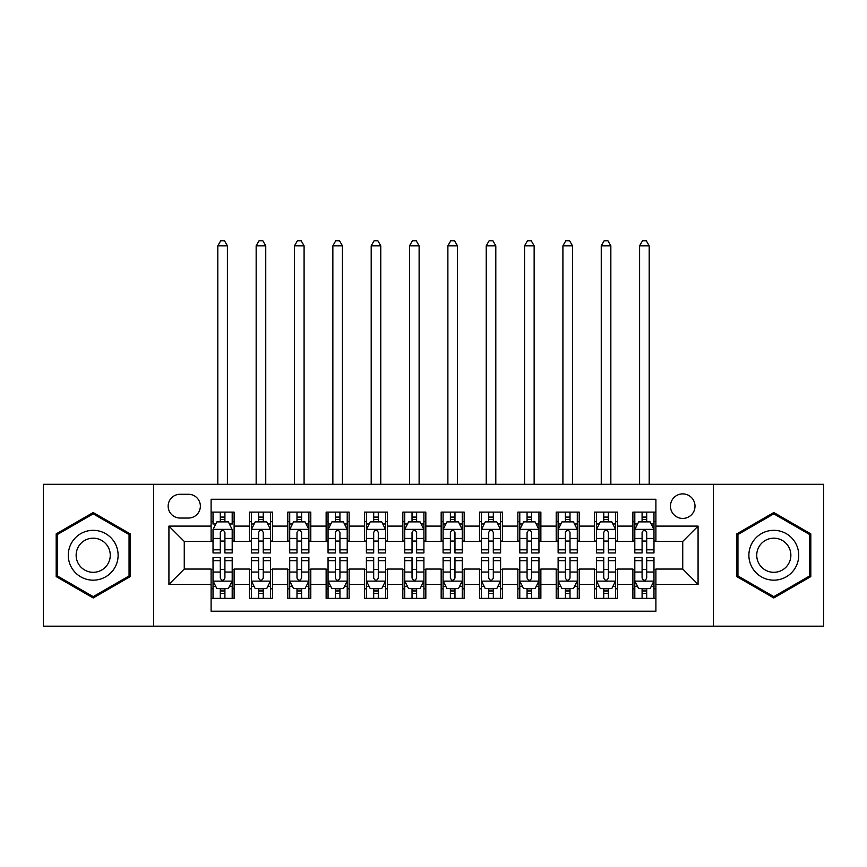 <?xml version="1.0" encoding="UTF-8"?>
<svg xmlns="http://www.w3.org/2000/svg" width="867" height="867" viewBox="0 0 867 867"><rect width="100%" height="100%" fill="white"/><g stroke="black" fill="none" stroke-linecap="round" stroke-linejoin="round"><path stroke-width="1.3" d="M682.741 493.887A12.268 12.268 0 0 0 670.462 506.165A12.268 12.268 0 0 0 682.741 518.433A12.268 12.268 0 0 0 695.009 506.165A12.268 12.268 0 0 0 682.741 493.887M713.411 626.18L823.65 626.18L823.65 484.306L713.411 484.306L713.411 626.18L153.589 626.18L153.589 484.306L43.35 484.306L43.35 626.18L153.589 626.18M655.896 512.104L632.888 512.104L632.888 526.096L617.553 526.096L617.553 541.442L632.888 541.442L632.888 526.096M617.553 526.096L617.553 512.104L594.545 512.104L594.545 526.096L579.21 526.096L579.21 541.442L594.545 541.442L594.545 526.096M579.21 526.096L579.21 512.104L556.202 512.104L556.202 526.096L540.867 526.096L540.867 541.442L556.202 541.442L556.202 526.096M540.867 526.096L540.867 512.104L517.859 512.104L517.859 526.096L502.524 526.096L502.524 541.442L517.859 541.442L517.859 526.096M502.524 526.096L502.524 512.104L479.516 512.104L479.516 526.096L464.17 526.096L464.17 541.442L479.516 541.442L479.516 526.096M464.17 526.096L464.17 512.104L441.173 512.104L441.173 526.096L425.827 526.096L425.827 541.442L441.173 541.442L441.173 526.096M425.827 526.096L425.827 512.104L402.83 512.104L402.83 526.096L387.484 526.096L387.484 541.442L402.83 541.442L402.83 526.096M387.484 526.096L387.484 512.104L364.476 512.104L364.476 526.096L349.141 526.096L349.141 541.442L364.476 541.442L364.476 526.096M349.141 526.096L349.141 512.104L326.133 512.104L326.133 526.096L310.798 526.096L310.798 541.442L326.133 541.442L326.133 526.096M310.798 526.096L310.798 512.104L287.79 512.104L287.79 526.096L272.455 526.096L272.455 541.442L287.79 541.442L287.79 526.096M272.455 526.096L272.455 512.104L249.447 512.104L249.447 541.442L234.112 541.442L234.112 512.104L211.104 512.104M211.104 598.382L234.112 598.382L234.112 569.045L249.447 569.045L249.447 598.382L272.455 598.382L272.455 569.045L287.79 569.045L287.79 584.38L272.455 584.38M287.79 584.38L287.79 598.382L310.798 598.382L310.798 569.045L326.133 569.045L326.133 584.38L310.798 584.38M326.133 584.38L326.133 598.382L349.141 598.382L349.141 569.045L364.476 569.045L364.476 584.38L349.141 584.38M364.476 584.38L364.476 598.382L387.484 598.382L387.484 569.045L402.83 569.045L402.83 584.38L387.484 584.38M402.83 584.38L402.83 598.382L425.827 598.382L425.827 569.045L441.173 569.045L441.173 584.38L425.827 584.38M441.173 584.38L441.173 598.382L464.17 598.382L464.17 569.045L479.516 569.045L479.516 584.38L464.17 584.38M479.516 584.38L479.516 598.382L502.524 598.382L502.524 569.045L517.859 569.045L517.859 584.38L502.524 584.38M517.859 584.38L517.859 598.382L540.867 598.382L540.867 569.045L556.202 569.045L556.202 584.38L540.867 584.38M556.202 584.38L556.202 598.382L579.21 598.382L579.21 569.045L594.545 569.045L594.545 584.38L579.21 584.38M594.545 584.38L594.545 598.382L617.553 598.382L617.553 569.045L632.888 569.045L632.888 584.38L617.553 584.38M180.043 518.043L188.486 518.043A11.889 11.889 0 0 0 200.364 506.165A11.889 11.889 0 0 0 188.486 494.277L180.043 494.277A11.889 11.889 0 0 0 168.155 506.165A11.889 11.889 0 0 0 180.043 518.043M713.411 484.306L153.589 484.306M655.896 526.096L655.896 499.262L211.104 499.262L211.104 541.442L184.259 541.442L184.259 569.045L211.104 569.045L211.104 611.224L655.896 611.224L655.896 569.045L682.741 569.045L682.741 541.442L655.896 541.442L655.896 526.096L698.076 526.096L698.076 584.38L655.896 584.38M211.104 584.38L168.924 584.38L168.924 526.096L211.104 526.096M632.888 584.38L632.888 598.382L655.896 598.382M211.104 521.696L213.022 521.696M220.305 521.696L224.911 521.696M232.193 521.696L234.112 521.696M211.104 541.051L213.022 541.051M220.305 541.051L224.911 541.051M232.193 541.051L234.112 541.051M211.104 569.435L213.022 569.435M220.305 569.435L224.911 569.435M232.193 569.435L234.112 569.435M211.104 588.791L213.022 588.791M220.305 588.791L224.911 588.791M232.193 588.791L234.112 588.791M249.447 541.051L251.365 541.051M258.648 541.051L263.254 541.051M270.537 541.051L272.455 541.051M249.447 521.696L251.365 521.696M258.648 521.696L263.254 521.696M270.537 521.696L272.455 521.696M249.447 569.435L251.365 569.435M258.648 569.435L263.254 569.435M270.537 569.435L272.455 569.435M249.447 588.791L251.365 588.791M258.648 588.791L263.254 588.791M270.537 588.791L272.455 588.791M287.79 569.435L289.708 569.435M296.991 569.435L301.597 569.435M308.88 569.435L310.798 569.435M287.79 588.791L289.708 588.791M296.991 588.791L301.597 588.791M308.88 588.791L310.798 588.791M287.79 521.696L289.708 521.696M296.991 521.696L301.597 521.696M308.88 521.696L310.798 521.696M287.79 541.051L289.708 541.051M296.991 541.051L301.597 541.051M308.88 541.051L310.798 541.051M326.133 569.435L328.051 569.435M335.345 569.435L339.94 569.435M347.223 569.435L349.141 569.435M326.133 588.791L328.051 588.791M335.345 588.791L339.94 588.791M347.223 588.791L349.141 588.791M326.133 521.696L328.051 521.696M335.345 521.696L339.94 521.696M347.223 521.696L349.141 521.696M326.133 541.051L328.051 541.051M335.345 541.051L339.94 541.051M347.223 541.051L349.141 541.051M364.476 569.435L366.394 569.435M373.688 569.435L378.283 569.435M385.566 569.435L387.484 569.435M364.476 588.791L366.394 588.791M373.688 588.791L378.283 588.791M385.566 588.791L387.484 588.791M364.476 521.696L366.394 521.696M373.688 521.696L378.283 521.696M385.566 521.696L387.484 521.696M364.476 541.051L366.394 541.051M373.688 541.051L378.283 541.051M385.566 541.051L387.484 541.051M402.83 569.435L404.737 569.435M412.031 569.435L416.626 569.435M423.909 569.435L425.827 569.435M402.83 588.791L404.737 588.791M412.031 588.791L416.626 588.791M423.909 588.791L425.827 588.791M402.83 521.696L404.737 521.696M412.031 521.696L416.626 521.696M423.909 521.696L425.827 521.696M402.83 541.051L404.737 541.051M412.031 541.051L416.626 541.051M423.909 541.051L425.827 541.051M441.173 569.435L443.091 569.435M450.374 569.435L454.969 569.435M462.263 569.435L464.17 569.435M441.173 588.791L443.091 588.791M450.374 588.791L454.969 588.791M462.263 588.791L464.17 588.791M441.173 521.696L443.091 521.696M450.374 521.696L454.969 521.696M462.263 521.696L464.17 521.696M441.173 541.051L443.091 541.051M450.374 541.051L454.969 541.051M462.263 541.051L464.17 541.051M479.516 569.435L481.434 569.435M488.717 569.435L493.312 569.435M500.606 569.435L502.524 569.435M479.516 588.791L481.434 588.791M488.717 588.791L493.312 588.791M500.606 588.791L502.524 588.791M479.516 521.696L481.434 521.696M488.717 521.696L493.312 521.696M500.606 521.696L502.524 521.696M479.516 541.051L481.434 541.051M488.717 541.051L493.312 541.051M500.606 541.051L502.524 541.051M517.859 569.435L519.777 569.435M527.06 569.435L531.655 569.435M538.949 569.435L540.867 569.435M517.859 588.791L519.777 588.791M527.06 588.791L531.655 588.791M538.949 588.791L540.867 588.791M517.859 521.696L519.777 521.696M527.06 521.696L531.655 521.696M538.949 521.696L540.867 521.696M517.859 541.051L519.777 541.051M527.06 541.051L531.655 541.051M538.949 541.051L540.867 541.051M556.202 569.435L558.12 569.435M565.403 569.435L570.009 569.435M577.292 569.435L579.21 569.435M556.202 588.791L558.12 588.791M565.403 588.791L570.009 588.791M577.292 588.791L579.21 588.791M556.202 521.696L558.12 521.696M565.403 521.696L570.009 521.696M577.292 521.696L579.21 521.696M556.202 541.051L558.12 541.051M565.403 541.051L570.009 541.051M577.292 541.051L579.21 541.051M594.545 569.435L596.463 569.435M603.746 569.435L608.352 569.435M615.635 569.435L617.553 569.435M594.545 588.791L596.463 588.791M603.746 588.791L608.352 588.791M615.635 588.791L617.553 588.791M594.545 521.696L596.463 521.696M603.746 521.696L608.352 521.696M615.635 521.696L617.553 521.696M594.545 541.051L596.463 541.051M603.746 541.051L608.352 541.051M615.635 541.051L617.553 541.051M632.888 569.435L634.807 569.435M642.089 569.435L646.695 569.435M653.978 569.435L655.896 569.435M632.888 588.791L634.807 588.791M642.089 588.791L646.695 588.791M653.978 588.791L655.896 588.791M632.888 521.696L634.807 521.696M642.089 521.696L646.695 521.696M653.978 521.696L655.896 521.696M632.888 541.051L634.807 541.051M642.089 541.051L646.695 541.051M653.978 541.051L655.896 541.051M184.259 541.442L168.924 526.096M184.259 569.045L168.924 584.38M698.076 526.096L682.741 541.442M698.076 584.38L682.741 569.045M93.203 597.97L130.202 576.609L130.202 533.877L93.203 512.516L56.192 533.877L56.192 576.609L93.203 597.97M810.808 533.877L773.798 512.516L736.798 533.877L736.798 576.609L773.798 597.97L810.808 576.609L810.808 533.877M224.911 512.104L224.911 521.88L224.911 517.09L220.305 517.09M232.193 549.819L224.911 549.819L224.911 552.94L232.193 552.94L232.193 529.553L228.357 521.88L216.858 521.88L213.022 529.553L213.022 552.94L220.305 552.94L220.305 549.819L213.022 549.819M215.796 523.993L213.022 523.993L213.022 512.104M213.022 524.069L213.022 517.09M232.193 524.069L232.193 517.09M229.419 523.993L232.193 523.993L232.193 512.104M220.305 521.88L220.305 512.104M224.911 549.819L224.911 532.425C223.372 529.477 221.844 529.477 220.305 532.425L220.305 545.365M213.022 538.44L220.305 538.44L220.305 549.819M227.403 484.306L227.403 245.805L217.812 245.805L217.812 484.306M217.812 245.805L220.695 240.82L224.52 240.82L227.403 245.805M220.305 593.396L224.911 593.396M213.022 560.667L220.305 560.667L220.305 557.546L213.022 557.546L213.022 580.933L216.858 588.606L228.357 588.606L232.193 580.933L232.193 557.546L224.911 557.546L224.911 560.667L232.193 560.667M232.193 580.933L232.193 598.382M213.022 580.933L213.022 598.382M224.911 588.606L224.911 598.382M220.305 598.382L220.305 588.606M220.305 560.667L220.305 578.061C221.844 581.009 223.372 581.009 224.911 578.061L224.911 560.667M93.203 530.322A24.926 24.926 0 0 0 68.276 555.238A24.926 24.926 0 0 0 93.203 580.164A24.926 24.926 0 0 0 118.118 555.238A24.926 24.926 0 0 0 93.203 530.322M93.203 538.179A17.058 17.058 0 0 0 76.133 555.238A17.058 17.058 0 0 0 93.203 572.307A17.058 17.058 0 0 0 110.261 555.238A17.058 17.058 0 0 0 93.203 538.179M129.053 575.937L93.203 596.637L57.341 575.937L57.341 534.538L93.203 513.849L129.053 534.538L129.053 575.937M752.22 542.785A24.926 24.926 0 0 0 761.345 576.826A24.926 24.926 0 0 0 795.386 567.701A24.926 24.926 0 0 0 786.261 533.66A24.926 24.926 0 0 0 752.22 542.785M759.026 546.709A17.058 17.058 0 0 0 765.268 570.02A17.058 17.058 0 0 0 788.58 563.778A17.058 17.058 0 0 0 782.337 540.466A17.058 17.058 0 0 0 759.026 546.709M809.659 534.538L809.659 575.937L773.798 596.637L737.947 575.937L737.947 534.538L773.798 513.849L809.659 534.538M263.254 517.09L258.648 517.09M270.537 549.819L263.254 549.819L263.254 552.94L270.537 552.94L270.537 529.553L266.7 521.88L255.201 521.88L251.365 529.553L251.365 552.94L258.648 552.94L258.648 549.819L251.365 549.819M251.365 529.553L251.365 512.104M270.537 529.553L270.537 512.104M258.648 521.88L258.648 512.104M263.254 512.104L263.254 521.88M263.254 549.819L263.254 532.425C261.726 529.477 260.187 529.477 258.648 532.425L258.648 549.819M265.746 484.306L265.746 245.805L256.155 245.805L256.155 484.306M256.155 245.805L259.038 240.82L262.874 240.82L265.746 245.805M301.597 517.09L296.991 517.09M308.88 549.819L301.597 549.819L301.597 552.94L308.88 552.94L308.88 529.553L305.043 521.88L293.545 521.88L289.708 529.553L289.708 552.94L296.991 552.94L296.991 549.819L289.708 549.819M289.708 529.553L289.708 512.104M308.88 529.553L308.88 512.104M296.991 521.88L296.991 512.104M301.597 512.104L301.597 521.88M301.597 549.819L301.597 532.425C300.069 529.477 298.53 529.477 296.991 532.425L296.991 549.819M304.089 484.306L304.089 245.805L294.498 245.805L294.498 484.306M294.498 245.805L297.381 240.82L301.217 240.82L304.089 245.805M339.94 517.09L335.345 517.09M347.223 549.819L339.94 549.819L339.94 552.94L347.223 552.94L347.223 529.553L343.397 521.88L331.888 521.88L328.051 529.553L328.051 552.94L335.345 552.94L335.345 549.819L328.051 549.819M328.051 529.553L328.051 512.104M347.223 529.553L347.223 512.104M335.345 521.88L335.345 512.104M339.94 512.104L339.94 521.88M339.94 549.819L339.94 532.425C338.412 529.477 336.873 529.477 335.345 532.425L335.345 549.819M342.432 484.306L342.432 245.805L332.852 245.805L332.852 484.306M332.852 245.805L335.724 240.82L339.561 240.82L342.432 245.805M378.283 517.09L373.688 517.09M385.566 549.819L378.283 549.819L378.283 552.94L385.566 552.94L385.566 529.553L381.74 521.88L370.231 521.88L366.394 529.553L366.394 552.94L373.688 552.94L373.688 549.819L366.394 549.819M366.394 529.553L366.394 512.104M385.566 529.553L385.566 512.104M373.688 521.88L373.688 512.104M378.283 512.104L378.283 521.88M378.283 549.819L378.283 532.425C376.755 529.477 375.216 529.477 373.688 532.425L373.688 549.819M380.776 484.306L380.776 245.805L371.195 245.805L371.195 484.306M371.195 245.805L374.067 240.82L377.904 240.82L380.776 245.805M258.648 593.396L263.254 593.396M251.365 560.667L258.648 560.667L258.648 557.546L251.365 557.546L251.365 580.933L255.201 588.606L266.7 588.606L270.537 580.933L270.537 557.546L263.254 557.546L263.254 560.667L270.537 560.667M270.537 580.933L270.537 598.382M251.365 580.933L251.365 598.382M263.254 588.606L263.254 598.382M258.648 598.382L258.648 588.606M258.648 560.667L258.648 578.061C260.187 581.009 261.715 581.009 263.254 578.061L263.254 560.667M296.991 593.396L301.597 593.396M289.708 560.667L296.991 560.667L296.991 557.546L289.708 557.546L289.708 580.933L293.545 588.606L305.043 588.606L308.88 580.933L308.88 557.546L301.597 557.546L301.597 560.667L308.88 560.667M308.88 580.933L308.88 598.382M289.708 580.933L289.708 598.382M301.597 588.606L301.597 598.382M296.991 598.382L296.991 588.606M296.991 560.667L296.991 578.061C298.53 581.009 300.058 581.009 301.597 578.061L301.597 560.667M335.345 593.396L339.94 593.396M328.051 560.667L335.345 560.667L335.345 557.546L328.051 557.546L328.051 580.933L331.888 588.606L343.397 588.606L347.223 580.933L347.223 557.546L339.94 557.546L339.94 560.667L347.223 560.667M347.223 580.933L347.223 598.382M328.051 580.933L328.051 598.382M339.94 588.606L339.94 598.382M335.345 598.382L335.345 588.606M335.345 560.667L335.345 578.061C336.873 581.009 338.401 581.009 339.94 578.061L339.94 560.667M373.688 593.396L378.283 593.396M366.394 560.667L373.688 560.667L373.688 557.546L366.394 557.546L366.394 580.933L370.231 588.606L381.74 588.606L385.566 580.933L385.566 557.546L378.283 557.546L378.283 560.667L385.566 560.667M385.566 580.933L385.566 598.382M366.394 580.933L366.394 598.382M378.283 588.606L378.283 598.382M373.688 598.382L373.688 588.606M373.688 560.667L373.688 578.061C375.216 581.009 376.744 581.009 378.283 578.061L378.283 560.667M416.626 517.09L412.031 517.09M423.909 549.819L416.626 549.819L416.626 552.94L423.909 552.94L423.909 529.553L420.083 521.88L408.574 521.88L404.737 529.553L404.737 552.94L412.031 552.94L412.031 549.819L404.737 549.819M404.737 529.553L404.737 512.104M423.909 529.553L423.909 512.104M412.031 521.88L412.031 512.104M416.626 512.104L416.626 521.88M416.626 549.819L416.626 532.425C415.098 529.477 413.559 529.477 412.031 532.425L412.031 549.819M419.119 484.306L419.119 245.805L409.538 245.805L409.538 484.306M409.538 245.805L412.41 240.82L416.247 240.82L419.119 245.805M412.031 593.396L416.626 593.396M404.737 560.667L412.031 560.667L412.031 557.546L404.737 557.546L404.737 580.933L408.574 588.606L420.083 588.606L423.909 580.933L423.909 557.546L416.626 557.546L416.626 560.667L423.909 560.667M423.909 580.933L423.909 598.382M404.737 580.933L404.737 598.382M416.626 588.606L416.626 598.382M412.031 598.382L412.031 588.606M412.031 560.667L412.031 578.061C413.559 581.009 415.098 581.009 416.626 578.061L416.626 560.667M454.969 517.09L450.374 517.09M462.263 549.819L454.969 549.819L454.969 552.94L462.263 552.94L462.263 529.553L458.426 521.88L446.917 521.88L443.091 529.553L443.091 552.94L450.374 552.94L450.374 549.819L443.091 549.819M443.091 529.553L443.091 512.104M462.263 529.553L462.263 512.104M450.374 521.88L450.374 512.104M454.969 512.104L454.969 521.88M454.969 549.819L454.969 532.425C453.441 529.477 451.902 529.477 450.374 532.425L450.374 549.819M457.462 484.306L457.462 245.805L447.881 245.805L447.881 484.306M447.881 245.805L450.753 240.82L454.59 240.82L457.462 245.805M450.374 593.396L454.969 593.396M443.091 560.667L450.374 560.667L450.374 557.546L443.091 557.546L443.091 580.933L446.917 588.606L458.426 588.606L462.263 580.933L462.263 557.546L454.969 557.546L454.969 560.667L462.263 560.667M462.263 580.933L462.263 598.382M443.091 580.933L443.091 598.382M454.969 588.606L454.969 598.382M450.374 598.382L450.374 588.606M450.374 560.667L450.374 578.061C451.902 581.009 453.441 581.009 454.969 578.061L454.969 560.667M493.312 517.09L488.717 517.09M500.606 549.819L493.312 549.819L493.312 552.94L500.606 552.94L500.606 529.553L496.769 521.88L485.26 521.88L481.434 529.553L481.434 552.94L488.717 552.94L488.717 549.819L481.434 549.819M481.434 529.553L481.434 512.104M500.606 529.553L500.606 512.104M488.717 521.88L488.717 512.104M493.312 512.104L493.312 521.88M493.312 549.819L493.312 532.425C491.784 529.477 490.256 529.477 488.717 532.425L488.717 549.819M495.805 484.306L495.805 245.805L486.224 245.805L486.224 484.306M486.224 245.805L489.096 240.82L492.933 240.82L495.805 245.805M488.717 593.396L493.312 593.396M481.434 560.667L488.717 560.667L488.717 557.546L481.434 557.546L481.434 580.933L485.26 588.606L496.769 588.606L500.606 580.933L500.606 557.546L493.312 557.546L493.312 560.667L500.606 560.667M500.606 580.933L500.606 598.382M481.434 580.933L481.434 598.382M493.312 588.606L493.312 598.382M488.717 598.382L488.717 588.606M488.717 560.667L488.717 578.061C490.245 581.009 491.784 581.009 493.312 578.061L493.312 560.667M531.655 517.09L527.06 517.09M538.949 549.819L531.655 549.819L531.655 552.94L538.949 552.94L538.949 529.553L535.112 521.88L523.603 521.88L519.777 529.553L519.777 552.94L527.06 552.94L527.06 549.819L519.777 549.819M519.777 529.553L519.777 512.104M538.949 529.553L538.949 512.104M527.06 521.88L527.06 512.104M531.655 512.104L531.655 521.88M531.655 549.819L531.655 532.425C530.127 529.477 528.599 529.477 527.06 532.425L527.06 549.819M534.148 484.306L534.148 245.805L524.568 245.805L524.568 484.306M524.568 245.805L527.439 240.82L531.276 240.82L534.148 245.805M527.06 593.396L531.655 593.396M519.777 560.667L527.06 560.667L527.06 557.546L519.777 557.546L519.777 580.933L523.603 588.606L535.112 588.606L538.949 580.933L538.949 557.546L531.655 557.546L531.655 560.667L538.949 560.667M538.949 580.933L538.949 598.382M519.777 580.933L519.777 598.382M531.655 588.606L531.655 598.382M527.06 598.382L527.06 588.606M527.06 560.667L527.06 578.061C528.588 581.009 530.127 581.009 531.655 578.061L531.655 560.667M570.009 517.09L565.403 517.09M577.292 549.819L570.009 549.819L570.009 552.94L577.292 552.94L577.292 529.553L573.455 521.88L561.957 521.88L558.12 529.553L558.12 552.94L565.403 552.94L565.403 549.819L558.12 549.819M558.12 529.553L558.12 512.104M577.292 529.553L577.292 512.104M565.403 521.88L565.403 512.104M570.009 512.104L570.009 521.88M570.009 549.819L570.009 532.425C568.47 529.477 566.942 529.477 565.403 532.425L565.403 549.819M572.502 484.306L572.502 245.805L562.911 245.805L562.911 484.306M562.911 245.805L565.783 240.82L569.619 240.82L572.502 245.805M565.403 593.396L570.009 593.396M558.12 560.667L565.403 560.667L565.403 557.546L558.12 557.546L558.12 580.933L561.957 588.606L573.455 588.606L577.292 580.933L577.292 557.546L570.009 557.546L570.009 560.667L577.292 560.667M577.292 580.933L577.292 598.382M558.12 580.933L558.12 598.382M570.009 588.606L570.009 598.382M565.403 598.382L565.403 588.606M565.403 560.667L565.403 578.061C566.931 581.009 568.47 581.009 570.009 578.061L570.009 560.667M608.352 517.09L603.746 517.09M615.635 549.819L608.352 549.819L608.352 552.94L615.635 552.94L615.635 529.553L611.799 521.88L600.3 521.88L596.463 529.553L596.463 552.94L603.746 552.94L603.746 549.819L596.463 549.819M596.463 529.553L596.463 512.104M615.635 529.553L615.635 512.104M603.746 521.88L603.746 512.104M608.352 512.104L608.352 521.88M608.352 549.819L608.352 532.425C606.813 529.477 605.285 529.477 603.746 532.425L603.746 549.819M610.845 484.306L610.845 245.805L601.254 245.805L601.254 484.306M601.254 245.805L604.126 240.82L607.962 240.82L610.845 245.805M603.746 593.396L608.352 593.396M596.463 560.667L603.746 560.667L603.746 557.546L596.463 557.546L596.463 580.933L600.3 588.606L611.799 588.606L615.635 580.933L615.635 557.546L608.352 557.546L608.352 560.667L615.635 560.667M615.635 580.933L615.635 598.382M596.463 580.933L596.463 598.382M608.352 588.606L608.352 598.382M603.746 598.382L603.746 588.606M603.746 560.667L603.746 578.061C605.274 581.009 606.813 581.009 608.352 578.061L608.352 560.667M646.695 517.09L642.089 517.09M653.978 549.819L646.695 549.819L646.695 552.94L653.978 552.94L653.978 529.553L650.142 521.88L638.643 521.88L634.807 529.553L634.807 552.94L642.089 552.94L642.089 549.819L634.807 549.819M634.807 529.553L634.807 512.104M653.978 529.553L653.978 512.104M642.089 521.88L642.089 512.104M646.695 512.104L646.695 521.88M646.695 549.819L646.695 532.425C645.156 529.477 643.628 529.477 642.089 532.425L642.089 549.819M649.188 484.306L649.188 245.805L639.597 245.805L639.597 484.306M639.597 245.805L642.48 240.82L646.305 240.82L649.188 245.805M642.089 593.396L646.695 593.396M634.807 560.667L642.089 560.667L642.089 557.546L634.807 557.546L634.807 580.933L638.643 588.606L650.142 588.606L653.978 580.933L653.978 557.546L646.695 557.546L646.695 560.667L653.978 560.667M653.978 580.933L653.978 598.382M634.807 580.933L634.807 598.382M646.695 588.606L646.695 598.382M642.089 598.382L642.089 588.606M642.089 560.667L642.089 578.061C643.628 581.009 645.156 581.009 646.695 578.061L646.695 560.667M249.447 584.38L234.112 584.38M249.447 526.096L234.112 526.096M232.096 529.358L213.119 529.358M232.193 538.44L224.911 538.44M224.911 519.528L220.305 519.528M213.119 581.128L232.096 581.128M232.193 586.493L229.419 586.493M215.796 586.493L213.022 586.493M224.911 572.047L232.193 572.047M213.022 572.047L220.305 572.047M220.305 590.958L224.911 590.958M270.439 529.358L251.463 529.358M251.365 523.993L254.15 523.993M267.762 523.993L270.537 523.993M258.648 538.44L251.365 538.44M270.537 538.44L263.254 538.44M263.254 519.528L258.648 519.528M308.782 529.358L289.806 529.358M289.708 523.993L292.493 523.993M306.105 523.993L308.88 523.993M296.991 538.44L289.708 538.44M308.88 538.44L301.597 538.44M301.597 519.528L296.991 519.528M347.125 529.358L328.149 529.358M328.051 523.993L330.836 523.993M344.448 523.993L347.223 523.993M335.345 538.44L328.051 538.44M347.223 538.44L339.94 538.44M339.94 519.528L335.345 519.528M385.479 529.358L366.492 529.358M366.394 523.993L369.179 523.993M382.791 523.993L385.566 523.993M373.688 538.44L366.394 538.44M385.566 538.44L378.283 538.44M378.283 519.528L373.688 519.528M251.463 581.128L270.439 581.128M270.537 586.493L267.762 586.493M254.15 586.493L251.365 586.493M263.254 572.047L270.537 572.047M251.365 572.047L258.648 572.047M258.648 590.958L263.254 590.958M289.806 581.128L308.782 581.128M308.88 586.493L306.105 586.493M292.493 586.493L289.708 586.493M301.597 572.047L308.88 572.047M289.708 572.047L296.991 572.047M296.991 590.958L301.597 590.958M328.149 581.128L347.125 581.128M347.223 586.493L344.448 586.493M330.836 586.493L328.051 586.493M339.94 572.047L347.223 572.047M328.051 572.047L335.345 572.047M335.345 590.958L339.94 590.958M366.492 581.128L385.479 581.128M385.566 586.493L382.791 586.493M369.179 586.493L366.394 586.493M378.283 572.047L385.566 572.047M366.394 572.047L373.688 572.047M373.688 590.958L378.283 590.958M423.822 529.358L404.835 529.358M404.737 523.993L407.523 523.993M421.134 523.993L423.909 523.993M412.031 538.44L404.737 538.44M423.909 538.44L416.626 538.44M416.626 519.528L412.031 519.528M404.835 581.128L423.822 581.128M423.909 586.493L421.134 586.493M407.523 586.493L404.737 586.493M416.626 572.047L423.909 572.047M404.737 572.047L412.031 572.047M412.031 590.958L416.626 590.958M462.165 529.358L443.178 529.358M443.091 523.993L445.866 523.993M459.477 523.993L462.263 523.993M450.374 538.44L443.091 538.44M462.263 538.44L454.969 538.44M454.969 519.528L450.374 519.528M443.178 581.128L462.165 581.128M462.263 586.493L459.477 586.493M445.866 586.493L443.091 586.493M454.969 572.047L462.263 572.047M443.091 572.047L450.374 572.047M450.374 590.958L454.969 590.958M500.508 529.358L481.521 529.358M481.434 523.993L484.209 523.993M497.821 523.993L500.606 523.993M488.717 538.44L481.434 538.44M500.606 538.44L493.312 538.44M493.312 519.528L488.717 519.528M481.521 581.128L500.508 581.128M500.606 586.493L497.821 586.493M484.209 586.493L481.434 586.493M493.312 572.047L500.606 572.047M481.434 572.047L488.717 572.047M488.717 590.958L493.312 590.958M538.851 529.358L519.875 529.358M519.777 523.993L522.552 523.993M536.164 523.993L538.949 523.993M527.06 538.44L519.777 538.44M538.949 538.44L531.655 538.44M531.655 519.528L527.06 519.528M519.875 581.128L538.851 581.128M538.949 586.493L536.164 586.493M522.552 586.493L519.777 586.493M531.655 572.047L538.949 572.047M519.777 572.047L527.06 572.047M527.06 590.958L531.655 590.958M577.194 529.358L558.218 529.358M558.12 523.993L560.895 523.993M574.507 523.993L577.292 523.993M565.403 538.44L558.12 538.44M577.292 538.44L570.009 538.44M570.009 519.528L565.403 519.528M558.218 581.128L577.194 581.128M577.292 586.493L574.507 586.493M560.895 586.493L558.12 586.493M570.009 572.047L577.292 572.047M558.12 572.047L565.403 572.047M565.403 590.958L570.009 590.958M615.537 529.358L596.561 529.358M596.463 523.993L599.238 523.993M612.85 523.993L615.635 523.993M603.746 538.44L596.463 538.44M615.635 538.44L608.352 538.44M608.352 519.528L603.746 519.528M596.561 581.128L615.537 581.128M615.635 586.493L612.85 586.493M599.238 586.493L596.463 586.493M608.352 572.047L615.635 572.047M596.463 572.047L603.746 572.047M603.746 590.958L608.352 590.958M653.881 529.358L634.904 529.358M634.807 523.993L637.581 523.993M651.204 523.993L653.978 523.993M642.089 538.44L634.807 538.44M653.978 538.44L646.695 538.44M646.695 519.528L642.089 519.528M634.904 581.128L653.881 581.128M653.978 586.493L651.204 586.493M637.581 586.493L634.807 586.493M646.695 572.047L653.978 572.047M634.807 572.047L642.089 572.047M642.089 590.958L646.695 590.958"/></g></svg>

